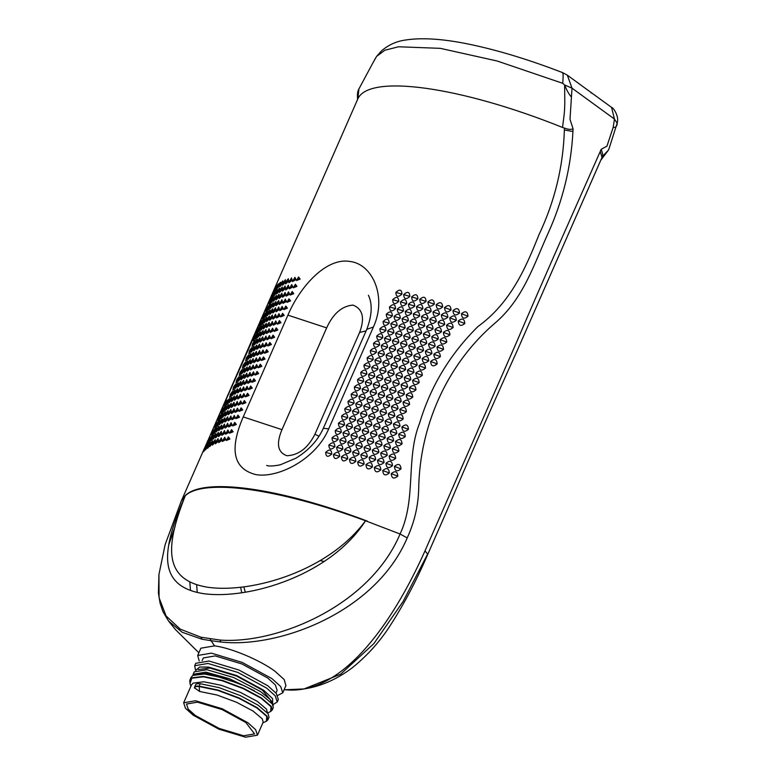 <?xml version="1.0" encoding="UTF-8"?>
<svg xmlns="http://www.w3.org/2000/svg" width="776" height="776" viewBox="0 0 776 776"><rect width="100%" height="100%" fill="white"/><g stroke="black" fill="none" stroke-linecap="round" stroke-linejoin="round"><path stroke-width="1.16" d="M243.635 735.784L218.997 728.373L195.28 715.453L188.19 709.08L186.531 704.026L197.473 702.164L222.111 709.574L245.827 722.495L254.586 733.902L243.635 735.784M192.933 675.372L193.166 674.295L205.844 672.132L229.308 678.68L254.402 690.766M193.166 674.295L194.233 671.87L206.911 669.707L233.673 677.555L260.426 691.503L269.98 699.322L273.249 705.723M195.901 670.251L199.587 667.03L208.608 667.108L236.68 675.547L263.724 690.271L272.599 698.642L272.657 704.511M195.562 670.445L194.698 665.721L207.978 663.451L237.863 672.433L266.643 688.108L275.228 695.83L277.255 701.96L273.191 704.521M194.698 665.721L195.756 663.296L209.045 661.026L238.93 670.018L267.71 685.683L276.295 693.414L278.322 699.535L277.255 701.96M275.965 693.007L277.139 690.339L275.325 684.868L267.642 677.962L241.918 663.955L215.204 655.914L203.331 657.941L202.158 660.609M461.458 313.727C461.865 318.577 464.048 319.402 467.996 316.21C467.579 311.351 465.396 310.516 461.458 313.727L467.996 316.21M458.267 321.002C458.674 325.842 460.857 326.667 464.805 323.476C464.387 318.616 462.205 317.791 458.267 321.002L464.805 323.476M394.441 466.395C394.848 471.236 397.031 472.06 400.988 468.869C400.571 464.009 398.389 463.185 394.441 466.395L400.988 468.869M391.25 473.661C391.657 478.501 393.839 479.325 397.797 476.134C397.38 471.274 395.197 470.45 391.25 473.661L397.797 476.134M452.98 310.613C453.378 315.434 455.551 316.23 459.508 313.009C459.101 308.159 456.918 307.364 452.98 310.613L459.508 313.009M449.789 317.879C450.187 322.709 452.36 323.505 456.317 320.275C455.91 315.434 453.727 314.639 449.789 317.879L456.317 320.275M446.598 325.154C446.995 329.975 449.168 330.77 453.126 327.54C452.718 322.7 450.536 321.904 446.598 325.154L453.126 327.54M443.406 332.419C443.804 337.24 445.977 338.045 449.935 334.815C449.527 329.975 447.345 329.17 443.406 332.419L449.935 334.815M440.215 339.694C440.613 344.515 442.786 345.31 446.743 342.08C446.336 337.24 444.153 336.445 440.215 339.694L446.743 342.08M437.024 346.959C437.421 351.78 439.594 352.576 443.552 349.355C443.144 344.515 440.962 343.71 437.024 346.959L443.552 349.355M433.832 354.234C434.23 359.055 436.403 359.851 440.361 356.62C439.953 351.78 437.771 350.985 433.832 354.234L440.361 356.62M430.641 361.5C431.039 366.32 433.212 367.116 437.169 363.895C436.762 359.045 434.579 358.25 430.641 361.5L437.169 363.895M401.92 426.926C402.317 431.747 404.49 432.542 408.448 429.312C408.04 424.472 405.867 423.677 401.92 426.926L408.448 429.312M398.728 434.191C399.126 439.012 401.299 439.817 405.256 436.587C404.849 431.747 402.676 430.952 398.728 434.191L405.256 436.587M395.537 441.466C395.935 446.287 398.107 447.083 402.065 443.853C401.658 439.012 399.485 438.217 395.537 441.466L402.065 443.853M392.346 448.732C392.743 453.553 394.916 454.358 398.874 451.128C398.466 446.287 396.293 445.482 392.346 448.732L398.874 451.128M389.154 456.007C389.552 460.828 391.735 461.623 395.682 458.393C395.275 453.553 393.102 452.757 389.154 456.007L395.682 458.393M385.963 463.272C386.361 468.093 388.543 468.888 392.491 465.668C392.084 460.818 389.911 460.022 385.963 463.272L392.491 465.668M382.772 470.547C383.169 475.368 385.352 476.163 389.3 472.933C388.892 468.093 386.72 467.298 382.772 470.547L389.3 472.933M444.551 307.616C444.939 312.418 447.102 313.184 451.05 309.915C450.652 305.094 448.489 304.328 444.551 307.616L451.05 309.915M441.36 314.881C441.748 319.683 443.911 320.449 447.859 317.19C447.461 312.369 445.298 311.603 441.36 314.881L447.859 317.19M438.168 322.156C438.556 326.958 440.719 327.724 444.667 324.455C444.27 319.634 442.107 318.868 438.168 322.156L444.667 324.455M434.977 329.422C435.365 334.223 437.528 334.99 441.476 331.73C441.078 326.909 438.915 326.143 434.977 329.422L441.476 331.73M431.786 336.697C432.174 341.498 434.337 342.264 438.285 338.996C437.887 334.175 435.724 333.408 431.786 336.697L438.285 338.996M428.594 343.962C428.983 348.764 431.146 349.53 435.094 346.271C434.696 341.45 432.533 340.674 428.594 343.962L435.094 346.271M425.403 351.237C425.791 356.029 427.954 356.805 431.902 353.536C431.505 348.715 429.341 347.949 425.403 351.237L431.902 353.536M422.222 358.502C422.6 363.304 424.763 364.07 428.711 360.801C428.313 355.98 426.15 355.214 422.222 358.502L428.711 360.801M419.03 365.768C419.409 370.569 421.572 371.335 425.52 368.076C425.132 363.255 422.959 362.489 419.03 365.768L425.52 368.076M415.839 373.043C416.217 377.844 418.38 378.61 422.328 375.341C421.94 370.521 419.767 369.754 415.839 373.043L422.328 375.341M412.648 380.308C413.026 385.109 415.189 385.876 419.137 382.616C418.749 377.796 416.576 377.029 412.648 380.308L419.137 382.616M409.456 387.583C409.835 392.384 411.998 393.151 415.946 389.882C415.558 385.061 413.385 384.295 409.456 387.583L415.946 389.882M406.265 394.848C406.643 399.65 408.806 400.416 412.754 397.157C412.366 392.336 410.194 391.56 406.265 394.848L412.754 397.157M403.074 402.123C403.452 406.915 405.615 407.691 409.563 404.422C409.175 399.601 407.002 398.835 403.074 402.123L409.563 404.422M399.882 409.389C400.261 414.19 402.424 414.956 406.372 411.687C405.984 406.866 403.811 406.1 399.882 409.389L406.372 411.687M396.691 416.654C397.07 421.455 399.242 422.222 403.18 418.962C402.792 414.141 400.62 413.375 396.691 416.654L403.18 418.962M393.5 423.929C393.878 428.73 396.051 429.497 399.989 426.228C399.601 421.407 397.428 420.64 393.5 423.929L399.989 426.228M390.309 431.194C390.687 435.996 392.86 436.762 396.798 433.503C396.41 428.682 394.237 427.915 390.309 431.194L396.798 433.503M387.117 438.469C387.496 443.271 389.668 444.037 393.616 440.768C393.219 435.947 391.046 435.181 387.117 438.469L393.616 440.768M383.926 445.734C384.304 450.536 386.477 451.302 390.425 448.043C390.027 443.222 387.855 442.446 383.926 445.734L390.425 448.043M380.735 453.009C381.113 457.801 383.286 458.577 387.234 455.308C386.836 450.487 384.673 449.721 380.735 453.009L387.234 455.308M377.543 460.275C377.922 465.076 380.095 465.842 384.042 462.574C383.645 457.753 381.482 456.986 377.543 460.275L384.042 462.574M374.352 467.54C374.73 472.341 376.903 473.108 380.851 469.849C380.453 465.028 378.29 464.261 374.352 467.54L380.851 469.849M436.199 304.745C436.558 309.517 438.712 310.255 442.65 306.957C442.272 302.155 440.118 301.418 436.199 304.745L442.65 306.957M433.008 312.01C433.377 316.792 435.52 317.52 439.459 314.222C439.08 309.43 436.927 308.693 433.008 312.01L439.459 314.222M429.817 319.285C430.185 324.058 432.329 324.795 436.267 321.497C435.889 316.695 433.735 315.958 429.817 319.285L436.267 321.497M426.625 326.55C426.994 331.323 429.138 332.06 433.076 328.762C432.698 323.961 430.544 323.233 426.625 326.55L433.076 328.762M423.434 333.825C423.803 338.598 425.946 339.335 429.885 336.027C429.506 331.236 427.353 330.498 423.434 333.825L429.885 336.027M420.243 341.091C420.611 345.863 422.755 346.6 426.693 343.302C426.315 338.501 424.162 337.764 420.243 341.091L426.693 343.302M417.051 348.356C417.42 353.138 419.564 353.875 423.502 350.568C423.124 345.776 420.97 345.039 417.051 348.356L423.502 350.568M413.86 355.631C414.229 360.404 416.373 361.141 420.311 357.843C419.932 353.041 417.779 352.304 413.86 355.631L420.311 357.843M410.669 362.896C411.037 367.678 413.191 368.416 417.119 365.108C416.741 360.316 414.588 359.579 410.669 362.896L417.119 365.108M407.478 370.171C407.846 374.944 410 375.681 413.928 372.383C413.55 367.582 411.396 366.844 407.478 370.171L413.928 372.383M404.286 377.437C404.655 382.209 406.808 382.946 410.746 379.648C410.358 374.847 408.205 374.119 404.286 377.437L410.746 379.648M401.095 384.712C401.464 389.484 403.617 390.221 407.555 386.914C407.167 382.122 405.014 381.385 401.095 384.712L407.555 386.914M397.904 391.977C398.272 396.749 400.426 397.487 404.364 394.189C403.976 389.387 401.822 388.65 397.904 391.977L404.364 394.189M394.712 399.242C395.081 404.024 397.234 404.762 401.173 401.454C400.785 396.662 398.641 395.925 394.712 399.242L401.173 401.454M391.521 406.517C391.89 411.29 394.043 412.027 397.981 408.729C397.593 403.927 395.45 403.19 391.521 406.517L397.981 408.729M388.33 413.783C388.698 418.565 390.852 419.302 394.79 415.994C394.402 411.202 392.258 410.465 388.33 413.783L394.79 415.994M385.139 421.058C385.507 425.83 387.66 426.567 391.599 423.269C391.211 418.468 389.067 417.73 385.139 421.058L391.599 423.269M381.947 428.323C382.316 433.105 384.469 433.832 388.407 430.535C388.019 425.743 385.876 425.005 381.947 428.323L388.407 430.535M378.756 435.598C379.125 440.37 381.278 441.108 385.216 437.8C384.828 433.008 382.684 432.271 378.756 435.598L385.216 437.8M375.565 442.863C375.933 447.636 378.087 448.373 382.025 445.075C381.637 440.273 379.493 439.536 375.565 442.863L382.025 445.075M372.373 450.138C372.742 454.911 374.895 455.648 378.834 452.34C378.455 447.548 376.302 446.811 372.373 450.138L378.834 452.34M369.182 457.404C369.551 462.176 371.704 462.913 375.642 459.615C375.264 454.814 373.11 454.076 369.182 457.404L375.642 459.615M365.991 464.669C366.359 469.451 368.513 470.188 372.451 466.88C372.073 462.089 369.919 461.351 365.991 464.669L372.451 466.88M427.915 302C428.265 306.753 430.399 307.451 434.317 304.114C433.959 299.342 431.825 298.644 427.915 302L434.317 304.114M424.724 309.275C425.073 314.018 427.207 314.726 431.126 311.38C430.767 306.617 428.633 305.909 424.724 309.275L431.126 311.38M421.533 316.54C421.882 321.283 424.016 321.991 427.935 318.655C427.576 313.882 425.442 313.174 421.533 316.54L427.935 318.655M418.342 323.805C418.691 328.558 420.825 329.257 424.744 325.92C424.385 321.148 422.251 320.449 418.342 323.805L424.744 325.92M415.15 331.08C415.5 335.824 417.634 336.532 421.552 333.195C421.193 328.423 419.059 327.714 415.15 331.08L421.552 333.195M411.959 338.346C412.308 343.099 414.442 343.797 418.371 340.46C418.002 335.688 415.868 334.99 411.959 338.346L418.371 340.46M408.768 345.621C409.117 350.364 411.251 351.072 415.179 347.726C414.811 342.963 412.677 342.255 408.768 345.621L415.179 347.726M405.586 352.886C405.926 357.639 408.06 358.337 411.988 355.001C411.62 350.228 409.485 349.53 405.586 352.886L411.988 355.001M402.395 360.161C402.734 364.904 404.868 365.612 408.797 362.266C408.428 357.503 406.294 356.795 402.395 360.161L408.797 362.266M399.204 367.426C399.543 372.17 401.677 372.878 405.605 369.541C405.237 364.769 403.103 364.06 399.204 367.426L405.605 369.541M396.012 374.692C396.352 379.445 398.486 380.143 402.414 376.806C402.046 372.034 399.912 371.335 396.012 374.692L402.414 376.806M392.821 381.967C393.16 386.71 395.294 387.418 399.223 384.081C398.854 379.309 396.72 378.601 392.821 381.967L399.223 384.081M389.63 389.232C389.969 393.985 392.103 394.683 396.032 391.346C395.663 386.574 393.529 385.876 389.63 389.232L396.032 391.346M386.438 396.507C386.778 401.25 388.912 401.958 392.84 398.621C392.472 393.849 390.338 393.141 386.438 396.507L392.84 398.621M383.247 403.772C383.587 408.525 385.72 409.224 389.649 405.887C389.28 401.114 387.146 400.416 383.247 403.772L389.649 405.887M380.056 411.047C380.395 415.79 382.529 416.499 386.458 413.152C386.089 408.389 383.955 407.681 380.056 411.047L386.458 413.152M376.864 418.312C377.204 423.065 379.338 423.764 383.266 420.427C382.907 415.655 380.764 414.947 376.864 418.312L383.266 420.427M373.673 425.587C374.013 430.331 376.147 431.039 380.075 427.692C379.716 422.92 377.582 422.222 373.673 425.587L380.075 427.692M370.482 432.853C370.821 437.596 372.955 438.304 376.884 434.967C376.525 430.195 374.391 429.487 370.482 432.853L376.884 434.967M367.29 440.118C367.63 444.871 369.764 445.57 373.692 442.233C373.334 437.46 371.2 436.762 367.29 440.118L373.692 442.233M364.099 447.393C364.439 452.136 366.573 452.844 370.501 449.508C370.142 444.735 368.008 444.027 364.099 447.393L370.501 449.508M360.908 454.658C361.247 459.411 363.381 460.11 367.31 456.773C366.951 452.001 364.817 451.302 360.908 454.658L367.31 456.773M357.717 461.933C358.056 466.677 360.19 467.385 364.119 464.038C363.76 459.276 361.626 458.567 357.717 461.933L364.119 464.038M419.738 299.39C420.058 304.114 422.163 304.784 426.072 301.398C425.733 296.665 423.618 295.995 419.738 299.39L426.072 301.398M416.547 306.665C416.867 311.38 418.972 312.049 422.881 308.673C422.542 303.93 420.427 303.261 416.547 306.665L422.881 308.673M413.356 313.931C413.676 318.645 415.781 319.324 419.69 315.939C419.35 311.205 417.236 310.536 413.356 313.931L419.69 315.939M410.165 321.206C410.485 325.92 412.589 326.589 416.499 323.214C416.159 318.47 414.045 317.801 410.165 321.206L416.499 323.214M406.973 328.471C407.293 333.185 409.398 333.855 413.307 330.479C412.968 325.736 410.853 325.066 406.973 328.471L413.307 330.479M403.782 335.736C404.102 340.46 406.207 341.13 410.116 337.754C409.776 333.011 407.662 332.341 403.782 335.736L410.116 337.754M400.591 343.011C400.911 347.726 403.016 348.395 406.925 345.019C406.585 340.276 404.471 339.607 400.591 343.011L406.925 345.019M397.399 350.277C397.719 355.001 399.824 355.67 403.733 352.294C403.394 347.551 401.279 346.882 397.399 350.277L403.733 352.294M394.208 357.552C394.528 362.266 396.633 362.935 400.542 359.56C400.203 354.816 398.088 354.147 394.208 357.552L400.542 359.56M391.017 364.817C391.337 369.541 393.442 370.21 397.351 366.825C397.011 362.091 394.897 361.422 391.017 364.817L397.351 366.825M387.825 372.092C388.145 376.806 390.26 377.475 394.16 374.1C393.82 369.357 391.705 368.687 387.825 372.092L394.16 374.1M384.634 379.357C384.954 384.071 387.069 384.741 390.968 381.365C390.629 376.632 388.514 375.953 384.634 379.357L390.968 381.365M381.443 386.623C381.763 391.346 383.877 392.016 387.777 388.64C387.437 383.897 385.323 383.228 381.443 386.623L387.777 388.64M378.251 393.898C378.572 398.612 380.686 399.281 384.586 395.905C384.246 391.162 382.131 390.493 378.251 393.898L384.586 395.905M375.06 401.163C375.38 405.887 377.495 406.556 381.394 403.18C381.055 398.437 378.94 397.768 375.06 401.163L381.394 403.18M371.869 408.438C372.189 413.152 374.304 413.821 378.203 410.446C377.863 405.702 375.749 405.033 371.869 408.438L378.203 410.446M368.678 415.703C368.998 420.427 371.112 421.096 375.012 417.711C374.672 412.977 372.567 412.308 368.678 415.703L375.012 417.711M365.486 422.978C365.806 427.692 367.921 428.362 371.82 424.986C371.481 420.243 369.376 419.574 365.486 422.978L371.82 424.986M362.295 430.243C362.615 434.958 364.73 435.627 368.629 432.251C368.29 427.518 366.185 426.839 362.295 430.243L368.629 432.251M359.104 437.519C359.424 442.233 361.538 442.902 365.438 439.526C365.098 434.783 362.993 434.114 359.104 437.519L365.438 439.526M355.912 444.784C356.233 449.498 358.347 450.167 362.246 446.792C361.907 442.048 359.802 441.379 355.912 444.784L362.246 446.792M352.721 452.049C353.041 456.773 355.156 457.442 359.055 454.067C358.716 449.323 356.611 448.654 352.721 452.049L359.055 454.067M349.53 459.324C349.85 464.038 351.964 464.708 355.864 461.332C355.524 456.589 353.42 455.919 349.53 459.324L355.864 461.332M411.658 296.927C411.949 301.612 414.035 302.242 417.915 298.828C417.604 294.123 415.519 293.483 411.658 296.927L417.915 298.828M408.467 304.192C408.758 308.877 410.844 309.517 414.724 306.093C414.413 301.389 412.328 300.758 408.467 304.192L414.724 306.093M405.276 311.467C405.567 316.152 407.652 316.783 411.532 313.368C411.222 308.654 409.136 308.024 405.276 311.467L411.532 313.368M402.084 318.732C402.375 323.417 404.461 324.048 408.341 320.634C408.03 315.929 405.945 315.289 402.084 318.732L408.341 320.634M398.893 325.998C399.184 330.683 401.27 331.323 405.15 327.909C404.839 323.194 402.754 322.564 398.893 325.998L405.15 327.909M395.702 333.273C395.993 337.958 398.078 338.588 401.958 335.174C401.648 330.469 399.562 329.829 395.702 333.273L401.958 335.174M392.51 340.538C392.801 345.223 394.887 345.863 398.767 342.449C398.457 337.735 396.371 337.104 392.51 340.538L398.767 342.449M389.319 347.813C389.61 352.498 391.696 353.128 395.576 349.714C395.265 345.01 393.18 344.369 389.319 347.813L395.576 349.714M386.128 355.078C386.419 359.763 388.504 360.404 392.384 356.979C392.074 352.275 389.988 351.644 386.128 355.078L392.384 356.979M382.937 362.353C383.228 367.038 385.313 367.669 389.193 364.254C388.883 359.54 386.797 358.91 382.937 362.353L389.193 364.254M379.745 369.618C380.036 374.304 382.122 374.934 386.002 371.52C385.691 366.815 383.606 366.175 379.745 369.618L386.002 371.52M376.554 376.884C376.845 381.569 378.93 382.209 382.81 378.795C382.5 374.08 380.415 373.45 376.554 376.884L382.81 378.795M373.363 384.159C373.654 388.844 375.739 389.474 379.619 386.06C379.309 381.355 377.223 380.715 373.363 384.159L379.619 386.06M370.171 391.424C370.462 396.109 372.548 396.749 376.428 393.335C376.118 388.621 374.032 387.99 370.171 391.424L376.428 393.335M366.98 398.699C367.271 403.384 369.357 404.015 373.237 400.6C372.926 395.896 370.841 395.256 366.98 398.699L373.237 400.6M363.789 405.964C364.08 410.649 366.165 411.29 370.045 407.866C369.735 403.161 367.649 402.531 363.789 405.964L370.045 407.866M360.597 413.239C360.889 417.925 362.974 418.555 366.854 415.141C366.544 410.436 364.458 409.796 360.597 413.239L366.854 415.141M357.406 420.505C357.697 425.19 359.783 425.83 363.663 422.406C363.352 417.701 361.267 417.071 357.406 420.505L363.663 422.406M354.215 427.77C354.506 432.465 356.591 433.095 360.471 429.681C360.161 424.967 358.075 424.336 354.215 427.77L360.471 429.681M351.024 435.045C351.315 439.73 353.4 440.361 357.28 436.946C356.97 432.242 354.884 431.601 351.024 435.045L357.28 436.946M347.832 442.31C348.123 446.995 350.209 447.636 354.089 444.221C353.778 439.507 351.693 438.876 347.832 442.31L354.089 444.221M344.641 449.585C344.932 454.27 347.017 454.901 350.897 451.486C350.587 446.782 348.502 446.142 344.641 449.585L350.897 451.486M341.45 456.851C341.741 461.536 343.826 462.176 347.706 458.752C347.396 454.047 345.31 453.417 341.45 456.851L347.706 458.752M403.695 294.599C403.957 299.245 406.013 299.846 409.864 296.393C409.582 291.718 407.526 291.116 403.695 294.599L409.864 296.393M400.503 301.864C400.765 306.52 402.822 307.112 406.673 303.659C406.391 298.983 404.335 298.391 400.503 301.864L406.673 303.659M397.312 309.139C397.574 313.785 399.63 314.387 403.481 310.933C403.2 306.258 401.144 305.657 397.312 309.139L403.481 310.933M394.121 316.404C394.383 321.051 396.439 321.652 400.29 318.199C400.009 313.523 397.952 312.932 394.121 316.404L400.29 318.199M390.929 323.67C391.191 328.326 393.248 328.927 397.099 325.464C396.817 320.798 394.761 320.197 390.929 323.67L397.099 325.464M387.738 330.945C388 335.591 390.056 336.192 393.907 332.739C393.626 328.064 391.57 327.462 387.738 330.945L393.907 332.739M384.547 338.21C384.809 342.866 386.865 343.458 390.716 340.004C390.435 335.329 388.378 334.737 384.547 338.21L390.716 340.004M381.355 345.485C381.617 350.131 383.674 350.733 387.525 347.279C387.243 342.604 385.187 342.003 381.355 345.485L387.525 347.279M378.164 352.75C378.426 357.406 380.483 357.998 384.333 354.545C384.052 349.869 381.996 349.278 378.164 352.75L384.333 354.545M374.973 360.025C375.235 364.671 377.291 365.273 381.142 361.82C380.861 357.144 378.804 356.543 374.973 360.025L381.142 361.82M371.782 367.29C372.043 371.937 374.1 372.538 377.951 369.085C377.67 364.41 375.613 363.818 371.782 367.29L377.951 369.085M368.59 374.556C368.852 379.212 370.909 379.813 374.76 376.35C374.478 371.685 372.422 371.083 368.59 374.556L374.76 376.35M365.399 381.831C365.661 386.477 367.717 387.079 371.568 383.625C371.287 378.95 369.23 378.349 365.399 381.831L371.568 383.625M362.208 389.096C362.47 393.752 364.526 394.344 368.377 390.891C368.096 386.225 366.039 385.623 362.208 389.096L368.377 390.891M359.016 396.371C359.278 401.017 361.335 401.619 365.186 398.166C364.904 393.49 362.848 392.889 359.016 396.371L365.186 398.166M355.825 403.636C356.087 408.292 358.143 408.884 361.994 405.431C361.713 400.755 359.657 400.164 355.825 403.636L361.994 405.431M352.634 410.911C352.896 415.558 354.952 416.159 358.803 412.706C358.522 408.03 356.465 407.429 352.634 410.911L358.803 412.706M349.442 418.177C349.704 422.833 351.761 423.424 355.612 419.971C355.33 415.296 353.274 414.704 349.442 418.177L355.612 419.971M346.251 425.442C346.513 430.098 348.57 430.699 352.42 427.236C352.139 422.571 350.083 421.969 346.251 425.442L352.42 427.236M343.06 432.717C343.322 437.363 345.378 437.965 349.229 434.511C348.948 429.836 346.891 429.235 343.06 432.717L349.229 434.511M339.869 439.982C340.13 444.638 342.187 445.23 346.038 441.777C345.766 437.111 343.71 436.51 339.869 439.982L346.038 441.777M336.677 447.257C336.939 451.904 338.996 452.505 342.846 449.052C342.575 444.376 340.519 443.775 336.677 447.257L342.846 449.052M333.486 454.523C333.748 459.179 335.804 459.77 339.655 456.317C339.384 451.642 337.327 451.05 333.486 454.523L339.655 456.317M395.867 292.416C396.09 297.024 398.117 297.586 401.929 294.094C401.687 289.458 399.659 288.895 395.867 292.416L401.929 294.094M392.675 299.681C392.899 304.299 394.926 304.861 398.738 301.369C398.495 296.733 396.468 296.17 392.675 299.681L398.738 301.369M389.484 306.957C389.707 311.564 391.735 312.127 395.547 308.635C395.304 303.998 393.277 303.435 389.484 306.957L395.547 308.635M386.293 314.222C386.516 318.839 388.543 319.392 392.365 315.9C392.113 311.263 390.085 310.71 386.293 314.222L392.365 315.9M383.101 321.497C383.325 326.104 385.352 326.667 389.174 323.175C388.921 318.538 386.894 317.976 383.101 321.497L389.174 323.175M379.91 328.762C380.133 333.379 382.161 333.932 385.982 330.44C385.73 325.804 383.713 325.241 379.91 328.762L385.982 330.44M376.719 336.027C376.942 340.645 378.969 341.207 382.791 337.715C382.539 333.079 380.521 332.516 376.719 336.027L382.791 337.715M373.528 343.302C373.751 347.91 375.778 348.472 379.6 344.98C379.348 340.344 377.33 339.781 373.528 343.302L379.6 344.98M370.336 350.568C370.559 355.185 372.587 355.748 376.409 352.255C376.156 347.619 374.139 347.056 370.336 350.568L376.409 352.255M367.145 357.843C367.368 362.45 369.395 363.013 373.217 359.521C372.965 354.884 370.947 354.322 367.145 357.843L373.217 359.521M363.954 365.108C364.186 369.725 366.204 370.278 370.026 366.786C369.774 362.149 367.756 361.597 363.954 365.108L370.026 366.786M360.762 372.383C360.995 376.99 363.013 377.553 366.835 374.061C366.582 369.425 364.565 368.862 360.762 372.383L366.835 374.061M357.571 379.648C357.804 384.265 359.821 384.818 363.643 381.326C363.391 376.69 361.373 376.137 357.571 379.648L363.643 381.326M354.38 386.914C354.613 391.531 356.63 392.093 360.452 388.601C360.2 383.965 358.182 383.402 354.38 386.914L360.452 388.601M351.188 394.189C351.421 398.796 353.439 399.359 357.261 395.867C357.009 391.23 354.991 390.667 351.188 394.189L357.261 395.867M347.997 401.454C348.23 406.071 350.248 406.634 354.069 403.142C353.817 398.505 351.8 397.942 347.997 401.454L354.069 403.142M344.806 408.729C345.039 413.336 347.056 413.899 350.878 410.407C350.626 405.77 348.608 405.208 344.806 408.729L350.878 410.407M341.615 415.994C341.847 420.611 343.865 421.174 347.687 417.672C347.435 413.036 345.417 412.483 341.615 415.994L347.687 417.672M338.423 423.269C338.656 427.877 340.674 428.439 344.495 424.947C344.243 420.311 342.226 419.748 338.423 423.269L344.495 424.947M335.232 430.535C335.465 435.152 337.482 435.705 341.304 432.213C341.052 427.576 339.034 427.023 335.232 430.535L341.304 432.213M332.041 437.8C332.274 442.417 334.291 442.98 338.113 439.488C337.861 434.851 335.843 434.288 332.041 437.8L338.113 439.488M328.849 445.075C329.082 449.682 331.1 450.245 334.922 446.753C334.669 442.116 332.652 441.554 328.849 445.075L334.922 446.753M325.658 452.34C325.891 456.957 327.909 457.52 331.73 454.028C331.478 449.391 329.46 448.829 325.658 452.34L331.73 454.028M276.809 285.607L274.5 288.41L273.821 291.747M273.618 292.882L271.309 295.675L270.63 299.012M209.792 438.265L207.483 441.069L206.804 444.405M206.6 445.54L204.292 448.334L203.613 451.68M278.409 284.831L278.458 283.744L276.207 286.722L275.529 289.933M275.218 292.096L275.267 291.019L273.016 293.997L272.337 297.208M272.027 299.371L272.075 298.285L269.825 301.263L269.146 304.473M268.835 306.636L268.884 305.56L266.634 308.538L265.955 311.739M265.644 313.911L265.693 312.825L263.442 315.803L262.763 319.014M262.453 321.177L262.501 320.09L260.251 323.078L259.572 326.279M259.262 328.452L259.31 327.365L257.06 330.343L256.381 333.554M256.07 335.717L256.119 334.631L253.868 337.608L253.189 340.819M227.349 401.144L227.397 400.057L225.147 403.035L224.468 406.246M224.157 408.409L224.206 407.332L221.955 410.31L221.276 413.511M220.966 415.684L221.014 414.597L218.764 417.575L218.085 420.786M217.775 422.949L217.823 421.863L215.573 424.85L214.894 428.051M214.583 430.224L214.632 429.138L212.381 432.116L211.702 435.326M211.392 437.489L211.441 436.403L209.19 439.391L208.511 442.592M208.201 444.764L208.249 443.678L205.999 446.656L205.32 449.867M280.078 284.734L280.485 282.221L278.235 285.199L277.556 288.245L280.078 284.734L278.458 284.947L278.322 285.888M276.886 291.999L277.294 289.487L275.043 292.465L274.365 295.51L276.886 291.999L275.267 292.222L275.131 293.153M273.695 299.274L274.103 296.762L271.852 299.74L271.173 302.785L273.695 299.274L272.075 299.488L271.94 300.428M270.504 306.539L268.884 306.753L268.758 307.694C267.536 311.341 268.118 310.953 270.504 306.539L270.911 304.027L268.661 307.005L267.982 310.051M267.313 313.814L265.693 314.028L265.567 314.969C264.344 318.616 264.926 318.228 267.313 313.814L267.72 311.302L265.47 314.28L264.791 317.326M264.121 321.08L262.501 321.293L262.375 322.234C261.153 325.881 261.735 325.493 264.121 321.08L264.529 318.567L262.278 321.545L261.599 324.591M260.93 328.345L259.31 328.568L259.184 329.509C257.962 333.147 258.544 332.768 260.93 328.345L261.337 325.833L259.087 328.811L258.408 331.866M257.739 335.62L256.119 335.833L255.993 336.774C254.77 340.421 255.352 340.034 257.739 335.62L258.146 333.108L255.896 336.086L255.217 339.131M254.547 342.885L252.927 343.108L252.801 344.04C251.579 347.687 252.161 347.308 254.547 342.885L254.955 340.373L252.704 343.351L252.025 346.397M251.356 350.16L249.736 350.374L249.61 351.315C248.388 354.962 248.97 354.574 251.356 350.16L251.763 347.648L249.513 350.626L248.834 353.672M248.165 357.426L246.545 357.639L246.419 358.58C245.197 362.227 245.779 361.839 248.165 357.426L248.572 354.913L246.322 357.891L245.643 360.937M244.974 364.701L243.354 364.914L243.227 365.855C242.005 369.502 242.587 369.114 244.974 364.701L245.381 362.188L243.131 365.166L242.451 368.212M241.782 371.966L240.162 372.179L240.036 373.12C238.814 376.767 239.396 376.379 241.782 371.966L242.19 369.454L239.939 372.431L239.26 375.477M238.591 379.231L236.971 379.454L236.845 380.395C235.623 384.033 236.205 383.654 238.591 379.231L238.998 376.719L236.748 379.707L236.069 382.752M235.4 386.506L233.78 386.72L233.654 387.66C232.431 391.308 233.013 390.92 235.4 386.506L235.807 383.994L233.557 386.972L232.878 390.018M232.208 393.772L230.588 393.995L230.462 394.935C229.24 398.573 229.822 398.195 232.208 393.772L232.616 391.259L230.365 394.237L229.686 397.283M229.017 401.046L227.397 401.26L227.271 402.201C226.049 405.848 226.631 405.46 229.017 401.046L229.424 398.534L227.174 401.512L226.495 404.558M225.826 408.312L224.206 408.525L224.08 409.466C222.857 413.113 223.439 412.725 225.826 408.312L226.233 405.8L223.983 408.777L223.304 411.823M222.634 415.587L221.014 415.8L220.888 416.741C219.666 420.388 220.248 420 222.634 415.587L223.042 413.075L220.791 416.052L220.112 419.098M219.443 422.852L217.823 423.065L217.697 424.006C216.475 427.654 217.057 427.266 219.443 422.852L219.851 420.34L217.6 423.318L216.921 426.363M216.252 430.127L214.632 430.34L214.506 431.281C213.284 434.919 213.866 434.541 216.252 430.127L216.659 427.605L214.409 430.593L213.73 433.639M213.06 437.392L211.441 437.606L211.314 438.547C210.092 442.194 210.674 441.806 213.06 437.392L213.468 434.88L211.218 437.858L210.538 440.904M209.869 444.658L208.249 444.881L208.123 445.822C206.901 449.459 207.483 449.081 209.869 444.658L210.277 442.145L208.026 445.123L207.347 448.179M282.629 283.376L282.803 280.863L280.582 283.822L279.913 286.683L282.629 283.376L280.883 283.521L280.621 284.414M279.438 290.651L279.612 288.139L277.391 291.097L276.722 293.949L279.438 290.651L277.692 290.796L277.43 291.679M276.246 297.916L276.421 295.404L274.2 298.362L273.53 301.224L276.246 297.916L274.5 298.062L274.238 298.954M273.055 305.191L273.23 302.679L271.008 305.637L270.339 308.489L273.055 305.191L271.309 305.337L271.047 306.219M269.864 312.456L270.038 309.944L267.817 312.903L267.148 315.754L269.864 312.456L268.118 312.602L267.856 313.485M266.672 319.722L266.847 317.209L264.626 320.168L263.956 323.029L266.672 319.722L264.926 319.877L264.665 320.76M263.481 326.997L263.656 324.484L261.434 327.443L260.765 330.295L263.481 326.997L261.745 327.142L261.473 328.025M260.29 334.262L260.474 331.75L258.243 334.708L257.574 337.57L260.29 334.262L258.553 334.407L258.282 335.3M257.099 341.537L257.283 339.025L255.052 341.983L254.382 344.835L257.099 341.537L255.362 341.683L255.091 342.565M253.907 348.802L254.091 346.29L251.86 349.248L251.191 352.11L253.907 348.802L252.171 348.948L251.899 349.84M250.716 356.077L250.9 353.565L248.669 356.524L248 359.375L250.716 356.077L248.98 356.223L248.718 357.105M247.525 363.343L247.709 360.83L245.478 363.789L244.809 366.641L247.525 363.343L245.788 363.488L245.526 364.371M244.333 370.608L244.518 368.096L242.287 371.064L241.617 373.916L244.333 370.608L242.597 370.763L242.335 371.646M241.142 377.883L241.326 375.371L239.095 378.329L238.426 381.181L241.142 377.883L239.406 378.028L239.144 378.911M237.951 385.148L238.135 382.636L235.904 385.594L235.235 388.456L237.951 385.148L236.214 385.303L235.952 386.186M234.759 392.423L234.944 389.911L232.713 392.869L232.043 395.721L234.759 392.423L233.023 392.569L232.761 393.451M231.568 399.688L231.752 397.176L229.521 400.135L228.852 402.996L231.568 399.688L229.832 399.834L229.57 400.726M228.377 406.964L228.561 404.451L226.33 407.41L225.661 410.261L228.377 406.964L226.641 407.109L226.379 407.992M225.185 414.229L225.37 411.716L223.139 414.675L222.469 417.536L225.185 414.229L223.449 414.374L223.187 415.267M221.994 421.494L222.179 418.991L219.947 421.95L219.278 424.802L221.994 421.494L220.258 421.649L219.996 422.532M218.803 428.769L218.987 426.257L216.756 429.215L216.087 432.067L218.803 428.769L217.067 428.915L216.805 429.797M215.612 436.034L215.796 433.522L213.565 436.481L212.896 439.342L215.612 436.034L213.875 436.19L213.613 437.072M212.42 443.309L212.605 440.797L210.374 443.756L209.704 446.607L212.42 443.309L210.684 443.455L210.422 444.338M285.5 282.192L285.423 279.69L283.24 282.61L282.59 285.238L285.5 282.192L283.647 282.27L283.25 283.095M282.309 289.458L282.231 286.965L280.049 289.875L279.399 292.504L282.309 289.458L280.456 289.535L280.058 290.37M279.118 296.723L279.04 294.23L276.857 297.15L276.207 299.779L279.118 296.723L277.265 296.81L276.867 297.635M275.926 303.998L275.849 301.505L273.676 304.415L273.016 307.044L275.926 303.998L274.074 304.076L273.676 304.9M272.735 311.263L272.657 308.77L270.485 311.69L269.825 314.319L272.735 311.263L270.882 311.341L270.485 312.175M269.553 318.538L269.466 316.045L267.293 318.955L266.634 321.584L269.553 318.538L267.691 318.616L267.293 319.44M266.362 325.804L266.275 323.311L264.102 326.23L263.442 328.859L266.362 325.804L264.5 325.881L264.102 326.715M263.171 333.079L263.083 330.576L260.911 333.496L260.251 336.124L263.171 333.079L261.308 333.156L260.911 333.981M259.979 340.344L259.892 337.851L257.719 340.771L257.06 343.399L259.979 340.344L258.117 340.421L257.719 341.256M256.788 347.609L256.701 345.116L254.528 348.036L253.868 350.665L256.788 347.609L254.926 347.696L254.528 348.521M253.597 354.884L253.51 352.391L251.337 355.301L250.677 357.93L253.597 354.884L251.734 354.962L251.337 355.786M250.405 362.149L250.318 359.657L248.145 362.576L247.486 365.205L250.405 362.149L248.543 362.227L248.145 363.061M247.214 369.425L247.127 366.932L244.954 369.842L244.294 372.47L247.214 369.425L245.352 369.502L244.954 370.327M244.023 376.69L243.936 374.197L241.763 377.117L241.103 379.745L244.023 376.69L242.16 376.767L241.763 377.602M240.832 383.965L240.744 381.462L238.571 384.382L237.912 387.011L240.832 383.965L238.969 384.042L238.571 384.867M237.64 391.23L237.553 388.737L235.38 391.657L234.721 394.286L237.64 391.23L235.778 391.308L235.38 392.142M234.449 398.495L234.362 396.002L232.189 398.922L231.529 401.551L234.449 398.495L232.587 398.583L232.189 399.407M231.258 405.77L231.17 403.277L228.998 406.188L228.338 408.816L231.258 405.77L229.395 405.848L228.998 406.673M228.066 413.036L227.979 410.543L225.806 413.462L225.147 416.091L228.066 413.036L226.204 413.113L225.806 413.947M224.875 420.311L224.788 417.818L222.615 420.728L221.955 423.356L224.875 420.311L223.013 420.388L222.615 421.213M221.684 427.576L221.596 425.083L219.424 428.003L218.764 430.631L221.684 427.576L219.821 427.654L219.424 428.488M218.493 434.851L218.405 432.348L216.232 435.268L215.573 437.897L218.493 434.851L216.63 434.929L216.232 435.753M215.301 442.116L215.214 439.623L213.041 442.543L212.381 445.172L215.301 442.116L213.439 442.194L213.041 443.028M288.701 281.164L288.313 278.71L286.218 281.552L285.587 283.919L288.701 281.164L286.722 281.174L286.199 281.94M285.51 288.43L285.122 285.975L283.027 288.827L282.396 291.184L285.51 288.43L283.531 288.439L283.007 289.215M282.319 295.704L281.93 293.241L279.835 296.092L279.205 298.45L282.319 295.704L280.34 295.714L279.816 296.48M279.127 302.97L278.739 300.516L276.644 303.368L276.014 305.725L279.127 302.97L277.148 302.98L276.625 303.755M275.936 310.245L275.548 307.781L273.453 310.633L272.822 312.99L275.936 310.245L273.957 310.255L273.433 311.021M272.745 317.51L272.357 315.056L270.261 317.898L269.631 320.265L272.745 317.51L270.775 317.52L270.242 318.286M269.553 324.775L269.165 322.321L267.07 325.173L266.44 327.53L269.553 324.775L267.584 324.795L267.051 325.561M266.362 332.05L265.974 329.596L263.879 332.438L263.248 334.805L266.362 332.05L264.393 332.06L263.859 332.826M263.171 339.316L262.783 336.862L260.688 339.713L260.057 342.07L263.171 339.316L261.202 339.325L260.668 340.101M259.979 346.591L259.591 344.127L257.496 346.979L256.866 349.345L259.979 346.591L258.01 346.6L257.477 347.367M256.788 353.856L256.4 351.402L254.305 354.254L253.674 356.611L256.788 353.856L254.819 353.866L254.285 354.642M253.597 361.131L253.209 358.667L251.114 361.519L250.483 363.876L253.597 361.131L251.628 361.141L251.094 361.907M250.405 368.396L250.017 365.942L247.922 368.784L247.292 371.151L250.405 368.396L248.436 368.406L247.903 369.172M247.214 375.671L246.836 373.207L244.731 376.059L244.101 378.416L247.214 375.671L245.245 375.681L244.712 376.447M244.023 382.937L243.645 380.483L241.54 383.325L240.909 385.691L244.023 382.937L242.054 382.946L241.52 383.713M240.832 390.202L240.453 387.748L238.348 390.6L237.718 392.957L240.832 390.202L238.862 390.212L238.329 390.988M237.64 397.477L237.262 395.013L235.157 397.865L234.527 400.232L237.64 397.477L235.671 397.487L235.138 398.253M234.449 404.742L234.071 402.288L231.966 405.14L231.335 407.497L234.449 404.742L232.48 404.752L231.946 405.528M231.258 412.017L230.879 409.553L228.774 412.405L228.144 414.762L231.258 412.017L229.289 412.027L228.755 412.793M228.066 419.282L227.688 416.828L225.583 419.67L224.953 422.037L228.066 419.282L226.097 419.292L225.564 420.068M224.875 426.558L224.497 424.094L222.402 426.945L221.761 429.303L224.875 426.558L222.906 426.567L222.373 427.334M221.684 433.823L221.305 431.369L219.21 434.211L218.57 436.578L221.684 433.823L219.715 433.832L219.181 434.599M218.493 441.088L218.114 438.634L216.019 441.486L215.379 443.843L218.493 441.088L216.523 441.108L215.99 441.874M292.212 280.301L291.485 277.915L288.905 282.707L292.212 280.301L290.127 280.243L289.458 280.96M289.021 287.576L288.294 285.18L285.714 289.972L289.021 287.576L286.936 287.518L286.266 288.226M285.83 294.841L285.102 292.455L282.522 297.237L285.83 294.841L283.744 294.783L283.075 295.491M282.639 302.116L281.911 299.72L279.331 304.512L282.639 302.116L280.553 302.058L279.884 302.766M279.447 309.381L278.72 306.995L276.14 311.777L279.447 309.381L277.362 309.323L276.692 310.031M276.256 316.656L275.529 314.261L272.948 319.052L276.256 316.656L274.17 316.598L273.501 317.306M273.065 323.922L272.337 321.526L269.767 326.318L273.065 323.922L270.979 323.864L270.31 324.572M269.873 331.197L269.146 328.801L266.575 333.593L269.873 331.197L267.788 331.139L267.119 331.847M266.682 338.462L265.955 336.066L263.384 340.858L266.682 338.462L264.597 338.404L263.927 339.112M263.491 345.727L262.763 343.341L260.193 348.133L263.491 345.727L261.405 345.669L260.736 346.377M260.3 353.002L259.572 350.606L257.001 355.398L260.3 353.002L258.214 352.944L257.545 353.652M257.108 360.268L256.381 357.881L253.81 362.664L257.108 360.268L255.023 360.209L254.353 360.918M253.917 367.543L253.189 365.147L250.619 369.939L253.917 367.543L251.831 367.485L251.162 368.193M250.726 374.808L249.998 372.412L247.428 377.204L250.726 374.808L248.64 374.75L247.971 375.458M247.534 382.083L246.807 379.687L244.236 384.479L247.534 382.083L245.449 382.025L244.789 382.733M244.343 389.348L243.615 386.952L241.045 391.744L244.343 389.348L242.257 389.29L241.598 389.998M241.152 396.614L240.424 394.227L237.854 399.019L241.152 396.614L239.066 396.555L238.407 397.273M237.96 403.889L237.233 401.493L234.662 406.285L237.96 403.889L235.875 403.83L235.215 404.538M234.769 411.154L234.042 408.768L231.471 413.55L234.769 411.154L232.684 411.096L232.024 411.804M231.578 418.429L230.85 416.033L228.28 420.825L231.578 418.429L229.492 418.371L228.833 419.079M228.386 425.694L227.659 423.298L225.089 428.09L228.386 425.694L226.301 425.636L225.641 426.344M225.195 432.969L224.468 430.573L221.897 435.365L225.195 432.969L223.11 432.911L222.45 433.619M222.004 440.235L221.276 437.839L218.706 442.63L222.004 440.235L219.918 440.176L219.259 440.884M296.025 279.612L294.909 277.333L292.562 281.591L296.025 279.612L293.832 279.486L293.037 280.136L293.832 279.486M292.833 286.887L291.718 284.598L289.37 288.856L292.833 286.887L290.641 286.761L289.846 287.411L290.641 286.761M289.642 294.152L288.526 291.863L286.179 296.131L289.642 294.152L287.45 294.026L286.654 294.676L287.45 294.026M286.451 301.428L285.335 299.138L282.988 303.397L286.451 301.428L284.259 301.301L283.463 301.942L284.259 301.301M283.259 308.693L282.144 306.404L279.796 310.672L283.259 308.693L281.067 308.567L280.272 309.217L281.067 308.567M280.068 315.968L278.953 313.679L276.605 317.937L280.068 315.968L277.876 315.842L277.08 316.482L277.876 315.842M276.877 323.233L275.761 320.944L273.414 325.202L276.877 323.233L274.685 323.107L273.889 323.757L274.685 323.107M273.685 330.508L272.57 328.219L270.223 332.477L273.685 330.508L271.493 330.372L270.698 331.022L271.493 330.372M270.504 337.773L269.379 335.484L267.031 339.743L270.504 337.773L268.312 337.647L267.507 338.297L268.312 337.647M267.313 345.039L266.187 342.75L263.84 347.017L267.313 345.039L265.12 344.913L264.315 345.562L265.12 344.913M264.121 352.314L262.996 350.024L260.649 354.283L264.121 352.314L261.929 352.188L261.124 352.828L261.929 352.188M260.93 359.579L259.805 357.29L257.457 361.558L260.93 359.579L258.738 359.453L257.933 360.103L258.738 359.453M257.739 366.854L256.613 364.565L254.266 368.823L257.739 366.854L255.546 366.728L254.741 367.368L255.546 366.728M254.547 374.119L253.422 371.83L251.075 376.088L254.547 374.119L252.355 373.993L251.55 374.643L252.355 373.993M251.356 381.394L250.231 379.105L247.883 383.363L251.356 381.394L249.164 381.259L248.359 381.908L249.164 381.259M248.165 388.66L247.04 386.37L244.692 390.629L248.165 388.66L245.973 388.534L245.167 389.183L245.973 388.534M244.974 395.925L243.848 393.645L241.501 397.904L244.974 395.925L242.781 395.799L241.976 396.449L242.781 395.799M241.782 403.2L240.657 400.911L238.31 405.169L241.782 403.2L239.59 403.074L238.785 403.714L239.59 403.074M238.591 410.465L237.466 408.176L235.118 412.444L238.591 410.465L236.399 410.339L235.594 410.989L236.399 410.339M235.4 417.74L234.274 415.451L231.927 419.709L235.4 417.74L233.207 417.614L232.402 418.254L233.207 417.614M232.208 425.005L231.083 422.716L228.736 426.975L232.208 425.005L230.016 424.879L229.211 425.529L230.016 424.879M229.017 432.28L227.892 429.991L225.544 434.25L229.017 432.28L226.825 432.154L226.02 432.795L226.825 432.154M225.826 439.546L224.701 437.257L222.353 441.515L225.826 439.546L223.633 439.42L222.838 440.07L223.633 439.42M300.147 279.098L298.566 276.983L296.548 280.543L300.147 279.098L297.848 278.904L296.548 280.543M296.956 286.363L295.375 284.249L293.357 287.818L296.956 286.363L294.657 286.169L293.357 287.818M293.764 293.638L292.183 291.524L290.166 295.084L293.764 293.638L291.466 293.444L290.166 295.084M290.573 300.904L288.992 298.789L286.975 302.359L290.573 300.904L288.284 300.71L286.975 302.359M287.382 308.179L285.801 306.054L283.783 309.624L287.382 308.179L285.093 307.985L283.783 309.624M284.191 315.444L282.61 313.329L280.592 316.899L284.191 315.444L281.901 315.25L280.592 316.899M280.999 322.719L279.418 320.595L277.401 324.164L280.999 322.719L278.71 322.515L277.401 324.164M277.808 329.984L276.227 327.87L274.209 331.43L277.808 329.984L275.519 329.79L274.209 331.43M274.617 337.25L273.036 335.135L271.018 338.705L274.617 337.25L272.327 337.056L271.018 338.705M271.425 344.525L269.844 342.41L267.827 345.97L271.425 344.525L269.136 344.331L267.827 345.97M268.234 351.79L266.653 349.675L264.635 353.245L268.234 351.79L265.945 351.596L264.635 353.245M265.043 359.065L263.462 356.941L261.444 360.51L265.043 359.065L262.754 358.871L261.444 360.51M261.851 366.33L260.27 364.216L258.253 367.785L261.851 366.33L259.562 366.136L258.253 367.785M258.66 373.605L257.079 371.481L255.061 375.05L258.66 373.605L256.371 373.401L255.061 375.05M255.469 380.87L253.888 378.756L251.87 382.316L255.469 380.87L253.18 380.676L251.87 382.316M252.278 388.136L250.696 386.021L248.679 389.591L252.278 388.136L249.988 387.942L248.679 389.591M249.086 395.411L247.505 393.296L245.488 396.856L249.086 395.411L246.797 395.217L245.488 396.856M245.895 402.676L244.314 400.561L242.296 404.131L245.895 402.676L243.606 402.482L242.296 404.131M242.704 409.951L241.123 407.827L239.105 411.396L242.704 409.951L240.414 409.757L239.105 411.396M239.512 417.216L237.931 415.102L235.914 418.671L239.512 417.216L237.223 417.022L235.914 418.671M236.321 424.491L234.74 422.367L232.722 425.937L236.321 424.491L234.032 424.297L232.722 425.937M233.13 431.757L231.549 429.642L229.531 433.212L233.13 431.757L230.841 431.563L229.531 433.212M229.948 439.022L228.357 436.907L226.34 440.477L229.948 439.022L227.649 438.828L226.34 440.477M285.946 685.693L284.181 679.543L275.014 671.269C260.038 660.104 231.064 647.931 214.574 645.865L211.062 640.685L202.032 639.24L182.234 632.294L168.547 621.052L175.473 629.598L198.879 652.791M277.682 695.451L282.765 692.813L280.67 686.508L271.823 678.544L242.17 662.403L211.382 653.14L197.696 655.477L199.199 660.997M195.523 700.747L222.237 708.779L247.971 722.786L255.644 729.702L257.457 735.173L245.585 737.2L218.871 729.168L193.137 715.162L185.464 708.245L183.65 702.775L195.523 700.747M199.597 691.474L199.131 686.139L217.998 690.048L239.173 697.993L257.089 707.625L267.031 716.151L267.953 719.75L269.02 717.325L268.098 713.726L258.156 705.2L240.24 695.568L219.065 687.623L200.198 683.714L199.131 686.139C196.105 685.916 194.543 686.459 194.436 687.778L199.597 691.474L217.008 695.015L236.564 702.27L253.102 711.088L262.298 718.886L263.171 722.165L257.457 735.173M183.65 702.775L191.488 684.917L193.137 683.122L203.845 681.774L221.267 685.315L240.812 692.58L257.36 701.397L266.556 709.186L267.322 712.707M194.407 687.934L194.436 688.069C194.582 686.808 196.134 686.285 199.083 686.508L217.881 690.407L238.998 698.322L256.866 707.925L266.779 716.423L266.352 721.253L267.953 719.75M196.794 674.131L207.541 673.364L239.493 683.714M198.336 669.513L209.879 668.039L236.602 676.071L262.327 690.077L271.998 701.853M185.396 495.447L181.312 500.937L165.152 544.568L158.925 574.55L159.08 597.762L166.112 616.037L180.294 629.181L201.032 637.232L219.986 640.045C275.577 644.41 369.26 606.832 400.086 534.004L365.506 520.774C328.471 571.34 252.268 593.077 208.977 587.432C163.978 580.797 164.308 548.506 185.299 495.699L185.396 495.447C160.632 551.649 157.159 586.734 204.369 593.776C249.494 599.576 330.77 575.336 365.68 520.531M185.028 495.777C203.293 477.124 279.147 487.619 367.339 521.142M591.04 92.945C592.107 93.236 591.69 92.781 589.789 91.558L567.324 75.175L572.009 88.154L570.011 119.261L573.076 128.864L572.93 131.513C571.087 166.908 562.804 200.839 548.079 233.324C533.539 265.382 522.966 300.04 493.614 324.3C445.812 365.962 419.67 427.266 418.7 488.647C418.293 505.7 414.452 522.122 407.206 537.923L400.086 534.004C416.673 498.464 405.499 458.587 419.612 423.133C430.564 386.429 449.983 354.254 477.841 326.628C510.404 303.038 525.371 268.865 538.922 234.827C554.772 201.372 563.26 166.433 564.365 130.009L564.433 128.069L562.522 127.448C460.624 86.437 368.6 73.633 357.804 98.969L275.092 287.295M271.27 296.005L208.327 439.604L249.785 346.3L270.892 296.878M204.263 448.693L181.332 500.898M328.723 428.808L373.401 327.035C387.156 297.256 372.81 263.859 349.733 261.434C326.871 257.477 300.681 285.219 287.906 315.143L243.227 416.916C229.065 449.799 233.363 469.053 256.129 474.67C278.642 478.375 316.201 458.907 328.723 428.808L323.33 428.333C317.859 440.38 308.732 450.332 295.966 458.18L280.379 464.785C267.962 467.288 266.478 465.105 266.663 465.445M206.154 447.451C204.854 451.05 205.349 450.623 207.648 446.181L206.154 446.462L206.154 447.451M209.345 440.186C208.046 443.785 208.54 443.358 210.839 438.906L209.345 439.187L209.345 440.186M212.537 432.911C211.237 436.51 211.732 436.083 214.03 431.64L212.537 431.922L212.537 432.911M215.728 425.646C214.428 429.244 214.923 428.818 217.212 424.365L215.718 424.656L215.728 425.646M218.919 418.38C217.619 421.969 218.114 421.543 220.403 417.1L218.91 417.381L218.919 418.38M222.111 411.105C220.811 414.704 221.305 414.277 223.595 409.835L222.101 410.116L222.111 411.105M225.302 403.84C224.002 407.429 224.497 407.012 226.786 402.56L225.292 402.841L225.302 403.84M254.024 338.414C252.724 342.012 253.219 341.585 255.508 337.133L254.014 337.415L254.024 338.414M257.215 331.139C255.915 334.737 256.41 334.31 258.699 329.868L257.205 330.149L257.215 331.139M260.406 323.873C259.097 327.472 259.601 327.045 261.89 322.593L260.397 322.874L260.406 323.873M263.597 316.598C262.288 320.197 262.792 319.77 265.082 315.328L263.588 315.609L263.597 316.598M266.789 309.333C265.479 312.932 265.984 312.505 268.273 308.053L266.779 308.344L266.789 309.333M269.98 302.068C268.671 305.657 269.175 305.24 271.464 300.787L269.97 301.069L269.98 302.068M273.171 294.793C271.862 298.391 272.366 297.965 274.655 293.522L273.162 293.803L273.171 294.793M276.363 287.527C275.053 291.126 275.558 290.699 277.847 286.247L276.353 286.528L276.363 287.527M204.524 449.246C203.137 452.796 203.545 452.33 205.747 447.849L204.379 448.198L204.524 449.246M207.716 441.98C206.329 445.531 206.736 445.065 208.938 440.584L207.57 440.933L207.716 441.98M271.532 296.587C270.145 300.137 270.562 299.672 272.764 295.19L271.396 295.54L271.532 296.587M274.723 289.322C273.336 292.862 273.753 292.406 275.955 287.925L274.588 288.274L274.723 289.322M326.657 327.879C333.147 313.62 341.915 306.025 352.964 305.094C362.78 308.935 365.001 318.053 359.608 332.467L314.93 434.24C307.907 448.101 298.547 455.269 286.848 455.725C277.672 452.36 276.052 443.678 281.979 429.661L326.657 327.879L287.906 315.143M240.638 587.335L241.753 592.845M245.284 592.272L243.858 586.928M365.506 520.774C278.332 488.531 203.826 478.229 185.299 495.699M562.522 127.448C564.715 110.968 564.521 111.084 564.792 103.237L564.637 84.982L562.745 83.323C563.337 75.699 563.24 72.265 562.464 73.022M562.745 83.323L497.203 61.013L440.302 48.345L398.505 46.773L384.828 50.246L376.535 56.464L372.577 63.486M284.103 689.757L286.645 689.874C342.041 694.598 392.035 624.544 424.996 550.873L516.962 341.304C546.003 273.142 575.918 206.639 600.265 151.427L601.167 149.322C602.448 152.736 602.952 154.928 602.661 155.908L517.146 350.742C492.42 405.179 466.269 464.805 446.695 511.229L426.751 556.664C416.392 580.477 404.8 602.525 391.977 622.808C381.268 640.064 368.057 655.041 352.343 667.719C336.92 679.349 320.827 686.42 304.046 688.933L284.084 689.806M424.996 550.873L427.625 554.054L403.161 601.4L373.906 643.576L340.586 674.247L304.046 688.933M197.23 592.447L196.638 584.648M324.145 561.504L320.158 560.573M617.221 122.986L609.131 148.371M600.818 160.137L608.491 150.069L602.448 156.451M601.167 149.322L606.948 146.16L613.195 127.303L614.456 119.067L572.009 88.154L564.637 84.982M613.195 127.303C615.562 127.856 616.901 126.546 617.23 123.365L614.456 119.067L611.546 107.379C613.341 107.418 618.86 116.012 617.444 121.929L617.298 123.044M372.907 62.885L358.929 88.901L357.804 98.969M189.78 581.825L190.508 590.449M168.673 545.121L175.143 526.39M407.206 537.923C375.535 612.516 278.671 648.416 220.956 642.024L211.062 640.685L210.121 638.764M214.574 645.865L200.887 648.202L197.696 655.477M191.09 677.332L192.865 675.411L204.457 674.024L223.313 677.933L244.489 685.877L262.404 695.509L272.357 704.036L273.278 707.634L272.211 710.059L271.29 706.461L261.347 697.934L243.431 688.302L222.256 680.358L203.39 676.449L191.808 677.836L190.023 679.757L191.09 677.332M200.198 683.714C197.143 683.472 195.552 684.005 195.426 685.315M600.265 151.427L602.011 157.412L602.661 155.908M356.62 101.588L357.629 99.299M571.02 96.593C568.624 93.683 566.528 89.861 564.724 85.127M564.433 128.069C567.983 129.466 570.855 129.737 573.076 128.864M373.401 327.035L366.796 329.325L323.33 428.333M366.126 330.857L359.608 332.467M319.043 436.248L314.93 434.24M243.227 416.916L281.979 429.661M190.886 686.285L189.994 683.52L191.779 678.205L203.331 676.817L222.14 680.717L243.257 688.632L261.124 698.235L271.037 706.732L270.611 711.553L272.211 710.059M189.703 681.289L190.023 679.757L189.994 683.52M572.93 131.513L564.365 130.009M220.956 642.024L219.986 640.045M202.032 639.24L201.032 637.232M288.497 689.951L286.645 689.874M282.765 692.813L285.898 685.674M274.083 289.594L271.901 294.57M366.796 329.325C372.043 315.318 372.577 303.959 368.406 295.249L368.406 295.249M567.324 75.175L562.59 72.624C530.697 60.315 501.15 51.197 473.942 45.241C445.57 38.984 422.61 37.267 405.053 40.1C396.381 41.303 388.553 44.872 381.569 50.809L376.535 56.464M426.771 556.615L446.675 511.268M602.021 157.382L517.146 350.742M591.263 92.616L611.546 107.379M262.86 722.854L266.352 721.253M267.536 712.969L270.611 711.553M194.534 687.303L195.513 684.878M608.491 150.069L609.121 148.4M374.323 60.276L375.225 58.617M358.929 88.901C357.561 91.073 357.125 94.575 357.62 99.406M207.008 442.543L204.971 447.112M203.865 449.595L201.265 455.493M168.547 621.052L163.008 611.74L160.089 603.272L158.43 593.077L158.925 574.56"/></g></svg>
